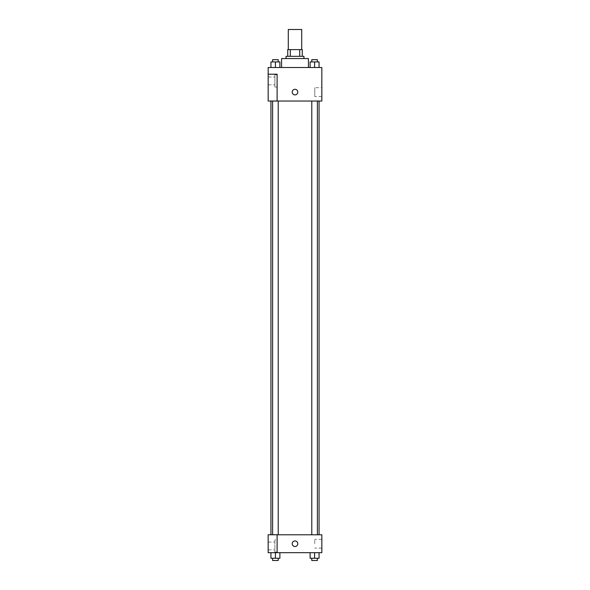 <?xml version="1.0" encoding="UTF-8"?>
<svg xmlns="http://www.w3.org/2000/svg" width="590" height="590" viewBox="0 0 590 590"><rect width="100%" height="100%" fill="white"/><g stroke="black" fill="none" stroke-linecap="round" stroke-linejoin="round"><path stroke-width="0.44" stroke-dasharray="2.95 2.21" d="M288.296 29.5L301.704 29.5M295 49.619L288.296 49.619L295 49.619M299.705 56.33L299.705 49.619L302.264 49.619L302.264 56.33L290.295 56.33L302.264 56.33M299.705 49.619L287.736 49.619M290.295 56.33L287.736 56.33L290.295 56.33L290.295 49.619M303.946 56.33L286.054 56.33M286.054 58.565L303.946 58.565L286.054 58.565M281.585 58.565L308.415 58.565M295 67.511L281.585 67.511L295 67.511M321.83 67.511L268.17 67.511L268.17 101.008L277.116 101.008L277.116 74.215L268.17 74.215L277.116 74.215L277.116 101.008L268.17 101.045L321.83 101.045L321.83 67.511M270.943 67.511L279.889 67.511L270.943 67.511L279.889 67.511L270.943 67.511L275.412 67.511L275.412 61.92L270.943 61.92L278.207 61.92L270.943 61.92L270.943 67.511L275.412 67.511L270.943 67.511L270.943 61.92L270.943 67.511L279.889 67.511L275.412 67.511L275.412 61.92L279.889 61.92L272.617 61.92L279.889 61.92L279.889 67.511L279.889 61.92M310.111 67.511L319.057 67.511L310.111 67.511L319.057 67.511L310.111 67.511L314.588 67.511L314.588 61.92L310.111 61.92L317.383 61.92L310.111 61.92L310.111 67.511L314.588 67.511L310.111 67.511L310.111 61.92L310.111 67.511L319.057 67.511L314.588 67.511L314.588 61.92L319.057 61.92L311.793 61.92L319.057 61.92L319.057 67.511L319.057 61.92M297.795 92.099A2.795 2.795 0 0 0 293.606 89.68A2.795 2.795 0 0 0 293.606 94.525A2.795 2.795 0 0 0 297.795 92.099A2.795 2.795 0 0 1 293.606 94.525A2.795 2.795 0 0 1 293.606 89.68A2.795 2.795 0 0 1 297.795 92.099M277.116 74.775L277.116 87.069L277.116 74.775L274.881 74.775L274.881 87.069L274.881 74.775L274.881 87.069L274.881 74.775L277.116 74.775L277.116 87.069L277.116 74.775M274.881 80.926L274.881 77.01L274.881 80.926M268.17 80.926L268.17 77.01L268.17 80.926M321.83 87.704L321.83 96.502L321.83 87.704L314.765 87.704L314.765 96.502L314.765 87.704M268.17 101.008L277.116 101.008L277.116 74.215L268.17 74.215M292.205 92.099A2.795 2.795 0 0 0 296.394 94.525A2.795 2.795 0 0 0 296.394 89.68A2.795 2.795 0 0 0 292.205 92.099M268.17 94.894L268.17 89.304L268.17 94.894M314.588 101.045L317.383 101.045L314.588 101.045M275.412 101.045L278.207 101.045L275.412 101.045M295 101.045L319.057 101.045L295 101.045M295 534.791L270.943 534.791L295 534.791M314.588 534.791L311.793 534.791L314.588 534.791M275.412 534.791L272.617 534.791L275.412 534.791M268.17 534.791L277.116 534.791L268.17 534.791L268.17 552.675L277.116 552.675L277.116 534.754L268.17 534.791M277.116 552.675L321.83 552.675L321.83 534.791L277.116 534.754L277.116 552.675L277.116 534.791M268.17 543.729L268.17 546.524L268.17 543.729M268.17 545.964L268.17 549.88L268.17 545.964M274.881 545.964L274.881 549.88L274.881 545.964M274.881 539.821L274.881 552.115L274.881 539.821L274.881 552.115L274.881 539.821L277.116 539.821L277.116 552.115L277.116 539.821L274.881 539.821M277.116 539.821L277.116 552.115L277.116 539.821M277.116 534.754L268.17 534.754L277.116 534.754M279.889 558.265L279.889 552.675L279.889 558.265L275.412 558.265L279.889 558.265L275.412 558.265L275.412 552.675L279.881 552.675L270.943 552.675L279.889 552.675L270.943 552.675L279.889 552.675L275.412 552.675L275.412 558.265L270.943 558.265L270.943 552.675L270.943 558.265L278.207 558.265L270.943 558.265L270.943 552.675M319.057 558.265L319.057 552.675L319.057 558.265L314.588 558.265L319.057 558.265L314.588 558.265L314.588 552.675L310.119 552.675L319.057 552.675L310.111 552.675L319.057 552.675L310.111 552.675L319.057 552.675L314.588 552.675L314.588 558.265L310.111 558.265L310.111 552.675L310.111 558.265L317.383 558.265L310.111 558.265L310.111 552.675M321.83 543.729L321.83 548.125L321.83 543.729M314.765 543.729L314.765 539.334L314.765 543.729M292.205 543.729A2.795 2.795 0 0 0 296.394 546.148A2.795 2.795 0 0 0 296.394 541.31A2.795 2.795 0 0 0 292.205 543.729M297.795 543.729A2.795 2.795 0 0 0 293.606 541.31A2.795 2.795 0 0 0 293.606 546.148A2.795 2.795 0 0 0 297.795 543.729A2.795 2.795 0 0 1 293.606 546.148A2.795 2.795 0 0 1 293.606 541.31A2.795 2.795 0 0 1 297.795 543.729M311.793 558.265L311.793 560.5L317.383 560.5L311.793 560.5L317.383 560.5L317.383 558.265L311.793 558.265L317.383 558.265M314.588 558.265L314.588 552.675M272.617 558.265L272.617 560.5L278.207 560.5L272.617 560.5L278.207 560.5L278.207 558.265L272.617 558.265L278.207 558.265M275.412 558.265L275.412 552.675M311.793 61.92L311.793 59.686L317.383 59.686L311.793 59.686L317.383 59.686L317.383 61.92M314.588 67.511L314.588 61.92M272.617 61.92L272.617 59.686L278.207 59.686L272.617 59.686L278.207 59.686L278.207 61.92M275.412 67.511L275.412 61.92M277.116 87.069L274.881 87.069L277.116 87.069M268.17 84.835L274.881 84.835L268.17 84.835M268.17 77.01L274.881 77.01L268.17 77.01M321.83 96.502L314.765 96.502M278.207 534.791L278.207 101.045M272.617 534.754L272.617 101.045M317.383 534.791L317.383 101.045M311.793 534.791L311.793 101.045M268.17 549.88L274.881 549.88L268.17 549.88M268.17 542.055L274.881 542.055L268.17 542.055M277.116 552.115L274.881 552.115L277.116 552.115M321.83 539.334L314.765 539.334M321.83 548.125L314.765 548.125"/><path stroke-width="0.89" d="M301.704 49.619L301.704 29.5L288.296 29.5L288.296 49.619M290.295 56.33L290.295 49.619L287.736 49.619L287.736 56.33L287.736 49.619M290.295 49.619L302.264 49.619L302.264 56.33M299.705 56.33L299.705 49.619M286.054 58.565L286.054 56.33L303.946 56.33L303.946 58.565M308.415 67.511L308.415 58.565L281.585 58.565L281.585 67.511M268.17 67.511L321.83 67.511L321.83 101.045L268.17 101.045L277.116 101.008L277.116 74.215L268.17 74.215L268.17 67.511M292.205 92.099A2.795 2.795 0 0 1 296.394 89.68A2.795 2.795 0 0 1 296.394 94.525A2.795 2.795 0 0 1 292.205 92.099M268.17 74.215L268.17 101.008M277.116 534.791L321.83 534.791L321.83 552.675L268.17 552.675L268.17 534.754L277.116 534.754L277.116 552.675M292.205 543.729A2.795 2.795 0 0 1 296.394 541.31A2.795 2.795 0 0 1 296.394 546.148A2.795 2.795 0 0 1 292.205 543.729M310.111 552.675L310.111 558.265L319.057 558.265L319.057 552.675L319.057 558.265M314.588 558.265L314.588 552.675M317.383 558.265L317.383 560.5L311.793 560.5L311.793 558.265M270.943 552.675L270.943 558.265L279.889 558.265L279.889 552.675L279.889 558.265M275.412 558.265L275.412 552.675M278.207 558.265L278.207 560.5L272.617 560.5L272.617 558.265M310.111 67.511L310.111 61.92L319.057 61.92L319.057 67.511L319.057 61.92M314.588 67.511L314.588 61.92M317.383 61.92L317.383 59.686L311.793 59.686L311.793 61.92M270.943 67.511L270.943 61.92L279.889 61.92L279.889 67.511L279.889 61.92M275.412 67.511L275.412 61.92M278.207 61.92L278.207 59.686L272.617 59.686L272.617 61.92M319.057 534.791L319.057 101.045M270.943 534.754L270.943 101.045M311.793 101.045L311.793 534.791M317.383 101.045L317.383 534.791M278.207 534.791L278.207 101.045M272.617 534.754L272.617 101.045"/></g></svg>

